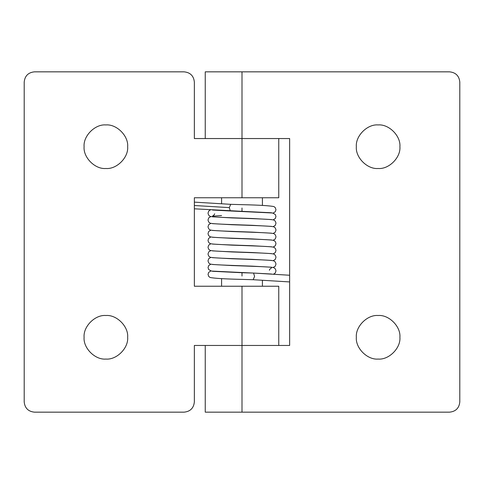 <?xml version="1.0" encoding="UTF-8"?>
<svg xmlns="http://www.w3.org/2000/svg" width="484" height="484" viewBox="0 0 484 484"><rect width="100%" height="100%" fill="white"/><g stroke="black" fill="none" stroke-linecap="round" stroke-linejoin="round"><path stroke-width="0.73" d="M194.356 208.81L242 211.333L242 207.999C242 203.728 242 203.728 242 207.999M242 276.062C242 280.018 242 280.018 242 276.062L242 272.722L212.506 271.288M459.8 82.056C459.153 75.897 455.746 72.491 449.588 71.844C455.746 72.491 459.153 75.897 459.8 82.056L459.8 401.944C459.153 408.103 455.746 411.509 449.588 412.156L205.246 412.156L205.246 345.455L289.644 345.455L289.644 138.545L205.246 138.545L205.246 71.844L242 71.844L242 138.545L194.356 138.545L194.356 82.056C193.709 75.897 190.303 72.491 184.15 71.844C190.303 72.491 193.709 75.897 194.356 82.056M459.8 401.944C459.153 408.103 455.746 411.509 449.588 412.156M449.588 71.844L242 71.844M378.125 315.507C367.35 314.533 355.371 326.512 356.345 337.287C355.371 348.063 367.35 360.042 378.125 359.067C388.9 360.042 400.879 348.063 399.905 337.287C400.879 326.512 388.9 314.533 378.125 315.507M378.125 124.932C367.35 123.958 355.371 135.937 356.345 146.713C355.371 157.488 367.35 169.467 378.125 168.493C388.9 169.467 400.879 157.488 399.905 146.713C400.879 135.937 388.9 123.958 378.125 124.932M242 197.756L242 138.545L278.754 138.545L278.754 197.756L194.356 197.756L194.356 286.238L242 286.238L242 345.455L194.356 345.455L194.356 401.944C193.709 408.103 190.303 411.509 184.15 412.156L34.406 412.156C28.254 411.509 24.847 408.103 24.2 401.944L24.2 82.056C24.847 75.897 28.254 72.491 34.406 71.844L184.15 71.844M105.875 315.507C95.1 314.533 83.121 326.512 84.095 337.287C83.121 348.063 95.1 360.042 105.875 359.067C116.65 360.042 128.629 348.063 127.655 337.287C128.629 326.512 116.65 314.533 105.875 315.507M105.875 124.932C95.1 123.958 83.121 135.937 84.095 146.713C83.121 157.488 95.1 169.467 105.875 168.493C116.65 169.467 128.629 157.488 127.655 146.713C128.629 135.937 116.65 123.958 105.875 124.932M194.356 401.944C193.709 408.103 190.303 411.509 184.15 412.156M34.406 412.156C28.254 411.509 24.847 408.103 24.2 401.944M24.2 82.056C24.847 75.897 28.254 72.491 34.406 71.844M242 286.238L278.754 286.238L278.754 345.455L242 345.455L242 412.156M262.419 197.756L262.419 205.47M262.419 280.278L262.419 286.238M221.581 197.756L221.581 203.776M221.581 278.59L221.581 286.238M230.33 210.994L229.289 207.624L194.356 205.506M229.289 207.624L230.735 204.333L194.356 202.131M210.903 270.955L208.731 272.298L208.035 274.355L208.719 276.394L210.008 277.447C214.073 278.342 224.733 278.99 242 279.395L253.15 279.716L254.584 276.424L253.543 273.055L289.644 275.245M253.15 279.716L289.644 281.93M242 211.333L271.494 212.766M273.43 274.265L275.269 273.012L275.965 270.955C275.656 268.759 274.507 267.585 272.516 267.434C268.65 266.769 248.716 266.164 231.86 265.559L212.506 264.482M271.488 274.023L254.324 273.103M253.646 273.079L211.484 271.07L208.731 269.606L208.035 267.549L208.731 265.492L210.903 264.149M273.097 267.549L275.269 266.206L275.965 264.149C275.656 261.953 274.507 260.779 272.516 260.628C268.65 259.962 248.716 259.357 231.86 258.752L212.506 257.676M271.488 267.216L252.14 266.139C235.284 265.534 215.35 264.929 211.484 264.264C209.493 264.113 208.344 262.939 208.035 260.743L208.731 258.686L210.903 257.343M273.097 260.743L275.269 259.4L275.965 257.343C275.656 255.147 274.507 253.973 272.516 253.822C268.65 253.156 248.716 252.551 231.86 251.946L212.506 250.869M271.488 260.41L252.14 259.333C235.284 258.728 215.35 258.123 211.484 257.458C209.493 257.306 208.344 256.133 208.035 253.937L208.731 251.88L210.903 250.537M273.097 253.937L275.269 252.594L275.965 250.537C275.656 248.34 274.507 247.167 272.516 247.015C268.65 246.35 248.716 245.745 231.86 245.14L212.506 244.063M271.488 253.604L252.14 252.527C235.284 251.922 215.35 251.317 211.484 250.651C209.493 250.5 208.344 249.327 208.035 247.13L208.731 245.073L210.903 243.73M273.097 247.13L275.269 245.787L275.965 243.73C275.656 241.534 274.507 240.36 272.516 240.209C268.65 239.544 248.716 238.939 231.86 238.334L212.506 237.257M271.488 246.798L252.14 245.721C235.284 245.116 215.35 244.511 211.484 243.845C209.493 243.694 208.344 242.52 208.035 240.324L208.731 238.267L210.903 236.924M273.097 240.324L275.269 238.981L275.965 236.924C275.656 234.728 274.507 233.554 272.516 233.403C268.65 232.737 248.716 232.132 231.86 231.527L212.506 230.451M271.488 239.991L252.14 238.914C235.284 238.309 215.35 237.704 211.484 237.039C209.493 236.888 208.344 235.714 208.035 233.518L208.731 231.461L210.903 230.118M273.097 233.518L275.269 232.175L275.965 230.118C275.656 227.922 274.507 226.748 272.516 226.597C268.65 225.931 248.716 225.326 231.86 224.721L212.506 223.644M271.488 233.185L252.14 232.108C235.284 231.503 215.35 230.898 211.484 230.233C209.493 230.082 208.344 228.908 208.035 226.712L208.731 224.655L210.903 223.312M273.097 226.712L275.269 225.369L275.965 223.312C275.656 221.115 274.507 219.942 272.516 219.79C268.65 219.125 248.716 218.52 231.86 217.915L212.506 216.838M271.488 226.379L252.14 225.302C235.284 224.697 215.35 224.092 211.484 223.427C209.493 223.275 208.344 222.102 208.035 219.905L208.731 217.848L210.903 216.505M273.097 219.905L275.269 218.562L275.965 216.505L275.269 214.448L272.516 212.984L230.221 210.97M271.488 219.573L252.14 218.496C235.284 217.891 215.35 217.286 211.484 216.62C209.493 216.469 208.344 215.295 208.035 213.099L208.731 211.042L210.564 209.796M214.636 213.783L214.249 214.775L212.506 216.167L221.581 215.537M273.097 213.099L275.269 211.756L275.965 209.699L275.281 207.66L273.992 206.607C269.927 205.712 259.267 205.065 242 204.659L230.735 204.333M269.364 270.278L269.751 269.279L271.488 267.888M212.512 210.032L229.664 210.951M253.543 273.055L242 272.722"/></g></svg>
